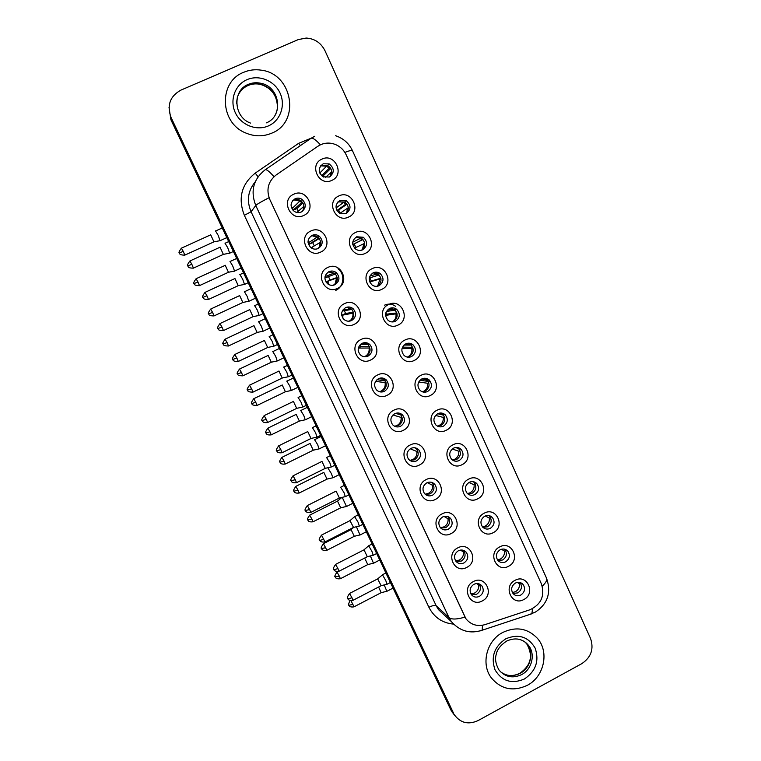 <?xml version="1.0" encoding="UTF-8"?>
<svg xmlns="http://www.w3.org/2000/svg" width="761" height="761" viewBox="0 0 761 761"><rect width="100%" height="100%" fill="white"/><g stroke="black" fill="none" stroke-linecap="round" stroke-linejoin="round"><path stroke-width="1.14" d="M320.647 252.1C307.682 258.769 297.351 236.604 310.859 230.992C323.882 224.409 334.069 246.497 320.647 252.1M312.086 235.377C307.244 238.868 306.807 242.93 310.792 247.563C313.113 249.285 315.577 249.598 318.184 248.514C323.102 244.89 323.463 240.78 319.249 236.157C316.976 234.588 314.588 234.331 312.086 235.377M337.475 288.39C324.595 295.097 314.36 273.132 327.772 267.472C340.7 260.842 350.792 282.74 337.475 288.39M328.923 271.677C324.205 275.025 323.691 279.002 327.373 283.587C329.713 285.461 332.243 285.832 334.964 284.7C339.739 281.228 340.186 277.204 336.305 272.628C334.003 270.897 331.549 270.574 328.923 271.677M354.141 324.348C341.356 331.102 331.206 309.327 344.533 303.62C357.366 296.952 367.373 318.65 354.141 324.348M345.599 307.644C341.014 310.897 340.433 314.788 343.858 319.325C346.198 321.323 348.776 321.732 351.592 320.552C356.243 317.213 356.766 313.266 353.161 308.738C350.84 306.873 348.329 306.502 345.599 307.644M370.664 359.991C357.965 366.773 347.91 345.209 361.142 339.444C373.889 332.738 383.81 354.245 370.664 359.991M362.141 343.306C357.651 346.464 357.014 350.288 360.238 354.769C362.578 356.871 365.185 357.309 368.067 356.1C372.614 352.847 373.194 348.985 369.817 344.505C367.496 342.526 364.938 342.127 362.141 343.306M387.045 395.32C374.431 402.141 364.471 380.757 377.599 374.954C390.26 368.2 400.096 389.527 387.045 395.32M378.521 378.645C374.127 381.737 373.451 385.494 376.495 389.917C378.826 392.105 381.461 392.571 384.41 391.325C388.852 388.158 389.48 384.362 386.293 379.939C383.982 377.856 381.394 377.427 378.521 378.645M403.282 430.336C390.754 437.195 380.871 416.001 393.922 410.15C406.488 403.359 416.238 424.495 403.282 430.336M394.769 413.68C390.46 416.705 389.746 420.405 392.638 424.771C394.949 427.035 397.603 427.53 400.6 426.246C404.957 423.145 405.623 419.406 402.607 415.04C400.305 412.881 397.689 412.424 394.769 413.68M419.368 465.047C406.926 471.944 397.137 450.931 410.093 445.033C422.574 438.212 432.238 459.159 419.368 465.047M410.873 448.4C406.64 451.378 405.898 455.021 408.657 459.34C410.959 461.661 413.623 462.165 416.648 460.862C420.928 457.818 421.623 454.136 418.75 449.818C416.457 447.592 413.832 447.126 410.873 448.4M435.321 499.454C422.964 506.379 413.261 485.556 426.122 479.611C438.526 472.752 448.105 493.518 435.321 499.454M426.835 482.826C422.669 485.756 421.908 489.361 424.543 493.623C426.826 495.991 429.499 496.505 432.562 495.173C436.766 492.177 437.489 488.543 434.74 484.281C432.467 482.008 429.832 481.523 426.835 482.826M451.13 533.556C438.859 540.519 429.242 519.877 442.017 513.894C454.336 506.997 463.83 527.592 451.13 533.556M442.655 516.947C438.555 519.849 437.775 523.397 440.305 527.611C442.569 530.017 445.252 530.55 448.334 529.19C452.472 526.241 453.223 522.645 450.588 518.431C448.324 516.11 445.68 515.616 442.655 516.947M466.807 567.373C454.621 574.365 445.08 553.903 457.77 547.872C470.003 540.947 479.411 561.361 466.807 567.373M458.341 550.774C454.298 553.647 453.499 557.157 455.944 561.323C458.189 563.758 460.862 564.291 463.972 562.912C468.044 559.991 468.814 556.453 466.284 552.277C464.039 549.927 461.394 549.423 458.341 550.774M482.35 600.895C470.241 607.925 460.786 587.635 473.39 581.566C485.537 574.603 494.869 594.836 482.35 600.895M473.894 584.315C469.908 587.15 469.099 590.631 471.449 594.75C473.675 597.214 476.357 597.746 479.478 596.348C483.492 593.456 484.272 589.956 481.827 585.827C479.611 583.44 476.966 582.936 473.894 584.315M303.677 215.487C290.616 222.117 280.191 199.753 293.803 194.188C306.911 187.644 317.194 209.941 303.677 215.487M295.106 198.745C290.103 202.416 289.77 206.583 294.136 211.254C296.41 212.785 298.788 213.032 301.251 212.005C306.341 208.191 306.578 203.967 301.965 199.334C299.748 197.965 297.456 197.765 295.106 198.745M348.595 217.047C335.725 223.629 325.508 201.446 338.911 195.919C351.839 189.422 361.913 211.539 348.595 217.047M340.015 200.438C334.926 204.319 334.745 208.552 339.454 213.128L346.046 213.594C351.192 209.579 351.306 205.299 346.369 200.771L340.015 200.438M365.242 253.375C352.457 259.996 342.326 238.003 355.644 232.428C368.476 225.893 378.464 247.81 365.242 253.375M356.671 236.776C351.734 240.466 351.43 244.604 355.768 249.17C357.965 250.607 360.267 250.826 362.645 249.808C367.639 245.993 367.867 241.817 363.339 237.28L356.671 236.776M381.727 289.37C369.037 296.029 359.002 274.236 372.224 268.614C384.961 262.041 394.864 283.758 381.727 289.37M373.175 272.78C368.381 276.329 367.982 280.381 371.996 284.918C374.231 286.507 376.6 286.773 379.092 285.708C383.944 282.055 384.276 277.965 380.081 273.446C377.884 271.972 375.582 271.753 373.175 272.78M398.079 325.052C385.475 331.748 375.525 310.155 388.652 304.486C401.304 297.865 411.121 319.392 398.079 325.052M389.527 308.481C384.857 311.905 384.391 315.872 388.129 320.371C390.393 322.093 392.819 322.398 395.397 321.285C400.134 317.765 400.543 313.76 396.633 309.28C394.407 307.663 392.039 307.396 389.527 308.481M414.279 360.419C401.76 367.154 391.905 345.751 404.938 340.034C417.504 333.375 427.235 354.712 414.279 360.419M405.746 343.858C401.18 347.187 400.647 351.078 404.167 355.53C406.431 357.366 408.904 357.708 411.568 356.557C416.181 353.142 416.657 349.213 412.995 344.771C410.75 343.04 408.334 342.735 405.746 343.858M430.346 395.473C417.913 402.246 408.134 381.033 421.08 375.268C433.561 368.571 443.206 389.727 430.346 395.473M421.822 378.93C417.351 382.174 416.771 385.998 420.091 390.403C422.355 392.334 424.857 392.705 427.587 391.515C432.105 388.196 432.629 384.334 429.175 379.939C426.931 378.103 424.476 377.77 421.822 378.93M446.269 430.231C433.913 437.033 424.229 416.001 437.09 410.189C449.485 403.454 459.035 424.429 446.269 430.231M437.746 413.699C433.37 416.866 432.752 420.633 435.901 424.99C438.165 426.997 440.686 427.387 443.463 426.17C447.887 422.926 448.467 419.13 445.195 414.774C442.95 412.862 440.467 412.5 437.746 413.699M462.051 464.676C449.78 471.516 440.181 450.664 452.947 444.814C465.256 438.041 474.731 458.835 462.051 464.676M453.546 448.162C449.247 451.273 448.59 454.983 451.587 459.292C453.841 461.366 456.381 461.775 459.216 460.529C463.554 457.351 464.162 453.604 461.052 449.304C458.816 447.316 456.315 446.935 453.546 448.162M477.699 498.826C465.513 505.704 455.991 485.033 468.671 479.135C480.904 472.334 490.293 492.938 477.699 498.826M469.204 482.322C464.971 485.385 464.296 489.047 467.159 493.299C469.404 495.43 471.953 495.858 474.816 494.583C479.088 491.463 479.725 487.772 476.757 483.511C474.531 481.466 472.01 481.076 469.204 482.322M493.204 532.681C481.104 539.587 471.668 519.097 484.262 513.161C496.41 506.322 505.723 526.755 493.204 532.681M484.719 516.196C480.562 519.211 479.858 522.826 482.607 527.031C484.833 529.209 487.392 529.646 490.293 528.353C494.488 525.271 495.164 521.637 492.31 517.423C490.103 515.33 487.573 514.912 484.719 516.196M508.586 566.241C496.562 573.185 487.202 552.876 499.72 546.893C511.782 540.015 521.019 560.277 508.586 566.241M500.11 549.775C496.02 552.752 495.287 556.32 497.932 560.486C500.148 562.702 502.717 563.15 505.637 561.827C509.765 558.793 510.46 555.197 507.73 551.031C505.523 548.89 502.983 548.472 500.11 549.775M523.834 599.516C511.887 606.498 502.612 586.351 515.035 580.329C527.021 573.423 536.182 593.513 523.834 599.516M515.368 583.069C511.335 586.018 510.593 589.547 513.142 593.656C515.33 595.911 517.899 596.367 520.847 595.016C524.909 592.02 525.632 588.462 522.997 584.353C520.809 582.165 518.27 581.737 515.368 583.069M331.806 180.395C318.84 186.94 308.528 164.547 322.036 159.078C335.049 152.628 345.218 174.935 331.806 180.395M323.216 163.777C317.955 167.886 317.908 172.224 323.073 176.79L329.294 177.047C334.631 172.776 334.583 168.4 329.161 163.9L323.216 163.777M310.44 236.443L310.678 236.329C313.161 235.292 315.53 235.549 317.775 237.109C321.608 240.961 321.656 244.804 317.936 248.619M328.495 271.896L334.697 273.247C338.54 277.784 338.093 281.77 333.356 285.213L333.318 285.232M346.455 307.311L351.401 309.042C354.978 313.532 354.464 317.442 349.851 320.752L348.528 321.228M364.148 342.697L367.924 344.495C371.273 348.938 370.702 352.771 366.193 355.986L363.739 356.652M381.508 377.951L384.267 379.615C387.425 384.01 386.807 387.777 382.393 390.916L379.026 391.592M398.498 413.004L400.448 414.422C403.444 418.759 402.778 422.46 398.46 425.532L394.398 426.15M415.145 447.801L416.467 448.904C419.321 453.185 418.626 456.838 414.384 459.853L409.818 460.395M431.506 482.293L432.334 483.073C435.054 487.306 434.331 490.912 430.165 493.879L425.247 494.336M447.601 516.481L448.048 516.947C450.664 521.123 449.922 524.681 445.813 527.611L440.657 528.001M463.478 550.355L463.62 550.517C466.132 554.645 465.371 558.165 461.328 561.057L456.01 561.409M479.154 583.915C481.456 587.987 480.638 591.421 476.709 594.217L471.306 594.541M292.462 200.866L293.841 200.029C296.172 199.059 298.436 199.249 300.633 200.609C304.4 203.824 304.933 207.439 302.231 211.463M337.951 201.893L344.666 202.017C348.947 205.48 349.423 209.332 346.074 213.575M373.052 272.847L378.103 274.055C382.26 278.536 381.936 282.588 377.123 286.212L376.857 286.326M390.422 308.129L394.512 309.575C398.393 314.017 397.984 317.993 393.294 321.475L392.029 321.941M407.554 343.278L410.74 344.762C414.374 349.166 413.908 353.056 409.323 356.443L407.164 357.071M424.41 378.255L426.797 379.625C430.222 383.982 429.699 387.815 425.218 391.106L422.317 391.791M440.961 412.995L442.693 414.165C445.936 418.483 445.366 422.25 440.98 425.466L437.48 426.141M457.247 447.487L458.426 448.4C461.508 452.671 460.9 456.381 456.6 459.53L452.652 460.167M473.275 481.684L474.008 482.322C476.957 486.545 476.31 490.208 472.086 493.299L467.796 493.899M489.066 515.587L489.447 515.958C492.262 520.134 491.596 523.739 487.44 526.793L482.912 527.344M504.657 549.195L504.733 549.29C507.444 553.418 506.759 556.985 502.669 559.991L497.96 560.515M520.048 582.507C522.474 586.579 521.713 590.041 517.765 592.914L512.943 593.418M320.391 166.136L321.703 165.356L327.601 165.489C331.901 168.39 332.804 172.062 330.284 176.495M317.756 146.331L320.657 144.695C325.613 142.583 330.635 142.564 335.725 144.619C340.481 146.721 343.982 150.155 346.236 154.921L541.413 583.896C545.047 595.739 541.242 604.358 529.998 609.751L485.004 624.629C477.29 626.76 470.926 624.8 465.922 618.75L269.794 199.439C266.036 189.594 268.129 181.451 276.081 175.02L317.756 146.331M429.404 381.565L428.386 379.33M355.53 237.442L361.494 238.212C365.756 242.255 365.784 246.25 361.58 250.198M335.744 290.36C344.039 286.83 345.361 274.141 338.008 268.719M292.338 208.333L291.444 207.658L292.338 208.333M342.85 318.136L342.83 315.549M327.82 283.948L327.439 281.285L327.82 283.948M312.21 248.457L311.896 247.43L312.21 248.457M308.89 242.493L308.034 241.684L308.89 242.493M243.634 72.314C218.369 81.827 219.634 122.569 245.394 132.842C254.345 136.685 263.135 136.79 271.791 133.146C300.719 122.045 292.747 73.703 261.204 70.164C255.087 69.222 249.228 69.945 243.634 72.314C218.369 81.827 219.634 122.569 245.394 132.842C254.345 136.685 263.135 136.79 271.791 133.146C300.719 122.045 292.747 73.703 261.204 70.164C255.087 69.222 249.228 69.945 243.634 72.314M502.859 632.401C486.65 640.534 480.686 664.068 491.33 677.87C501.128 689.38 513.133 691.854 527.344 685.309C544.191 676.691 549.518 651.768 537.38 638.308C527.677 628.253 516.167 626.284 502.859 632.401C486.65 640.534 480.686 664.068 491.33 677.87C501.128 689.38 513.133 691.854 527.344 685.309C544.191 676.691 549.518 651.768 537.38 638.308C527.677 628.253 516.167 626.284 502.859 632.401M169.028 107.472L170.911 119.762L450.835 709.899L455.088 715.854L452.186 711.554L170.997 118.668L452.186 711.554L454.555 715.055C460.652 723.064 468.5 724.91 478.079 720.581L581.851 663.621C591.154 657.285 594.056 648.895 590.546 638.46L325.014 50.778C321.028 42.873 314.759 38.63 306.217 38.05L298.264 39.591L180.871 90.14C169.96 96.247 166.707 105.389 171.092 117.575L453.546 713.219M465.78 618.617L268.994 197.755C261.289 201.665 256.885 204.243 255.763 205.508C250.274 191.173 253.318 179.33 264.914 169.979C265.979 168.799 269.004 171.044 273.998 176.695M450.835 709.899L453.727 714.179M425.665 379.52L426.407 381.147M427.615 381.318L426.683 379.292M323.71 177.094L323.035 175.991L330.75 168.438M321.618 175.743L329.199 168.248L326.555 166.174L320.609 165.85M331.739 171.777L325.347 177.56M330.731 175.848L330.987 172.167M220.119 240.818L218.169 235.32L215.487 230.878M213.946 241.855L210.673 234.74M329.199 168.248L330.255 167.696M323.035 175.991L322.322 176.314M292.138 207.249L292.909 207.791M298.264 211.187L296.885 208.571L302.897 202.968M293.023 210.274L301.613 202.616L299.872 201.075L294.041 199.943M293.965 209.817L291.539 207.915M303.953 206.25L296.847 212.471M303.249 209.941L303.42 206.526M229.717 253.327L227.748 247.744L224.952 243.111M223.363 254.402L220.005 247.097M301.613 202.616L302.383 202.217M296.885 208.571L293.061 210.312M340.196 213.147L338.674 210.065L346.978 204.138M336.952 210.512L345.675 204.243L343.544 202.455L338.864 201.484M348.3 207.705L339.872 213.375M346.759 212.852L347.454 208.124M234.607 271.22L232.704 265.912L229.974 261.356M228.452 272.276L225.189 265.228M345.675 204.243L346.683 203.739M338.674 210.065L337.113 210.778M355.853 247.496L354.179 243.862L362.997 239.525M352.771 244.471L362.008 239.924L360.286 238.393L356.567 237.175M364.7 243.33L354.559 248.105M362.436 249.551L363.768 243.767M248.799 301.27L247.135 296.276L244.357 291.606M242.845 302.478L239.601 295.487M362.008 239.924L362.949 239.477M354.179 243.862L352.781 244.509M380.871 278.241L371.225 280.99L369.856 277.803M369.285 277.974L378.198 275.292L374.06 272.761M380.957 278.659L369.751 281.979M377.751 285.87L379.948 279.097M263.059 331.225L261.461 326.412L258.597 321.665M257.132 332.462L253.898 325.518M378.198 275.292L379.073 274.902M369.646 281.732L371.225 280.99M384.571 305.151C388.49 303.468 392.2 303.867 395.701 306.36M396.842 312.904L386.464 314.198L385.932 312.6M386.445 311.411L394.255 310.345L391.23 308.186M397.052 313.684L385.589 315.368M392.391 321.951C395.159 320.105 396.357 317.489 395.977 314.122M277.213 360.961L275.672 356.329L272.742 351.496M271.316 362.226L268.091 355.33M394.255 310.345L395.035 310.022M385.57 314.616L386.464 314.198M308.319 241.285L309.385 242.169M312.429 247.192L312.733 248.685M314.283 245.917L312.676 242.607L319.211 238.516M312.676 242.607L308.547 244.519L318.269 238.574L316.928 237.318L312.4 235.796M309.794 243.91L308.053 242.407M320.685 242.15L311.078 247.791M319.382 247.154L320.058 242.445M244.585 284.566L242.673 279.182L239.82 274.436M238.25 285.67L234.902 278.431M318.269 238.574L318.983 238.231M311.506 247.591L311.572 248.115M328.039 281.066L328.267 284.253M337.209 277.461L330.036 280.01L328.495 276.585M324.89 278.003L334.773 274.217L330.54 271.667M325.499 277.727L324.947 277.147M337.256 277.736L325.974 281.931M335.04 284.091L336.552 278.06M259.14 315.435L257.484 310.383L254.555 305.541M253.023 316.7L249.694 309.508M334.773 274.217L335.411 273.922M325.965 281.922L330.036 280.01M327.192 281.37L327.24 283.473M353.475 312.238L345.561 313.465L344.419 310.688M342.25 311.049L351.135 309.546L348.291 307.463M353.675 313.018L341.708 315.33M350.241 320.552C352.381 318.64 353.266 316.234 352.895 313.351M273.77 346.198L272.181 341.337L269.175 336.4M267.682 347.492L264.371 340.357M341.699 315.292L345.561 313.465M342.754 314.864L342.64 317.822M412.633 347.292L402.502 347.14M404.015 345.056L410.16 345.104L408.058 343.382M413.004 348.414L401.989 348.643M407.392 357.118L407.725 356.966C410.854 355.197 412.243 352.495 411.872 348.852M291.263 390.488L289.779 386.017L286.773 381.099M285.394 391.772L282.188 384.914M428.215 381.404L419.967 380.262M421.689 378.997L425.932 379.558L424.562 378.303M428.814 382.85L427.634 383.268L418.712 381.984M422.479 391.791L423.506 391.373C426.617 389.594 427.996 386.892 427.634 383.268M305.218 419.796L303.791 415.477L300.719 410.483M299.368 421.099L296.172 414.288M425.932 379.558L426.483 379.359M443.568 415.183L437.68 413.727M439.259 413.156L441.57 413.718L440.866 412.995M444.481 416.999L443.263 417.399L435.539 415.439M437.394 426.093L439.154 425.475C442.246 423.696 443.615 420.995 443.263 417.399M319.068 448.895L317.689 444.728L314.55 439.649M313.247 450.217L310.05 443.444L281.979 457.332M441.57 413.718L442.759 413.318M369.532 346.769L360.952 346.635L360.238 344.657M360.372 344.524L367.354 344.562L365.575 343.04M369.941 348.005L358.336 348.091M364.395 356.747L364.9 356.529C368.077 354.74 369.475 352.01 369.104 348.338M288.295 376.743L286.764 372.053L283.682 367.03M282.236 378.055L278.935 370.968M358.393 347.872L360.952 346.635M358.25 348.557L358.193 350.45M385.342 381.014L376.999 379.663M378.721 378.55L383.43 379.282L382.431 378.322M386.055 382.697L375.563 381.394M380.024 391.582L380.985 391.183C384.143 389.394 385.532 386.674 385.161 383.03M302.707 407.049L301.242 402.54L298.084 397.423M296.676 408.381L293.385 401.351M400.866 414.907L395.511 413.366M396.966 413.023L399.373 413.699L398.726 413.033M402.027 417.095L401.085 417.409L392.942 414.992M394.902 426.217L396.938 425.551C400.077 423.753 401.456 421.033 401.085 417.409M317.014 437.137L315.606 432.79L312.381 427.587M311.011 438.488L307.729 431.497M399.373 413.699L400.191 413.423M458.617 448.6L455.487 447.525M459.996 450.854L458.75 451.235L452.3 448.971M452.415 460.005L454.669 459.292C457.742 457.504 459.102 454.812 458.75 451.235M332.814 477.784L331.492 473.77L328.286 468.605M327.021 479.116L323.834 472.381L295.905 486.336M475.568 482.55L473.808 481.799M475.378 484.434L474.113 484.786L468.881 482.493M467.444 493.585L470.051 492.824C473.104 491.016 474.455 488.343 474.113 484.786M346.464 506.465L342.26 497.39M340.7 507.815L337.513 501.109L309.737 515.121M490.626 517.727L489.342 518.06L485.261 515.948M482.464 526.869L485.309 526.07C488.334 524.253 489.684 521.589 489.342 518.06M360.02 534.945L356.405 526.764M354.284 536.305L351.097 529.637L323.454 543.687M505.723 550.736L504.438 551.04L501.413 549.261M497.447 559.849L500.434 559.031C503.44 557.214 504.781 554.55 504.438 551.04M373.48 563.216L370.369 555.939M367.763 564.595L364.662 558.051M520.695 583.478L519.421 583.754L517.337 582.393M512.381 592.553L515.425 591.725C518.422 589.899 519.744 587.235 519.421 583.754M386.845 591.297L384.219 584.933M381.147 592.686L378.607 587.007M418.103 449.199L414.317 447.696M417.846 451.197L416.876 451.501L410.208 448.781M409.837 460.395L412.747 459.615C415.867 457.808 417.237 455.107 416.876 451.501M331.216 466.997L329.865 462.812L326.564 457.523M325.242 468.367L321.96 461.413L293.137 475.777M433.523 485.014L432.533 485.299L427.254 482.626M425.095 494.193L428.424 493.394C431.516 491.577 432.885 488.876 432.533 485.299M345.313 496.638L344.01 492.605L340.633 487.221M339.368 498.027L336.086 491.111L307.415 505.532M449.057 518.545L448.048 518.812L444.015 516.424M440.372 527.696L443.967 526.878C447.04 525.061 448.4 522.369 448.048 518.812M359.306 526.06L358.05 522.17L354.607 516.652L349.974 520.667L353.523 527.402L359.534 526.013L362.807 524.319M353.389 527.468L324.995 541.918L321.494 535.107C319.297 538.35 318.669 539.996 319.63 540.034L319.715 540.234M464.448 551.792L463.439 552.039L460.51 550.079M455.639 560.905L459.378 560.086C462.431 558.251 463.782 555.568 463.439 552.039M373.194 555.273L371.986 551.525L368.695 545.799L363.986 549.794M367.306 556.691L364.024 549.832L335.649 564.358M479.696 584.762L478.698 584.981L476.747 583.544M470.869 593.846L474.664 593.009C477.689 591.173 479.04 588.491 478.698 584.981M386.988 584.267L385.817 580.653L382.479 574.831L377.77 578.807M381.118 585.704L377.665 578.883L349.603 593.437M311.22 138.188L314.797 136.248M265.399 169.646L310.574 138.616C312 137.199 315.292 139.253 320.438 144.799M542.26 586.151C546.018 582.688 547.397 579.92 546.398 577.856L352.381 150.488C352.191 149.936 349.689 150.573 344.866 152.39M464.79 617.152C456.838 619.473 451.568 619.625 449 617.599L255.763 205.508L251.063 211.748L436.205 605.785L438.441 609.59L445.29 615.963M482.503 625.257L482.151 630.232L480.039 630.936M532.576 608.667L531.872 613.756L482.151 630.232C470.146 634.103 459.872 631.211 451.321 621.575L449 617.599L436.205 605.785C434.873 605.052 432.438 605.547 428.909 607.268L244.348 215.315C237.803 198.317 241.427 184.248 255.22 173.127L298.664 143.315L311.116 138.226M546.55 578.179C551.421 592.477 547.768 603.739 535.582 611.977L529.323 614.593M453.413 624.106C442.246 622.964 434.084 617.352 428.909 607.268M171.092 117.575L170.997 118.668M255.23 181.841C247.896 190.802 246.507 200.771 251.063 211.748L244.348 215.315M255.22 173.127L258.074 176.742M298.664 143.315L300.395 145.617M183.22 251.32L181.394 248.162C179.092 251.349 178.435 252.975 179.406 253.023L183.22 251.32L184.828 255.116L214.098 241.789M179.52 253.27L179.596 253.423C179.938 252.671 178.112 255.173 184.828 255.116L184.723 255.163M191.81 264.267L189.898 260.985C187.539 264.238 186.864 265.903 187.862 265.979L191.81 264.267L193.437 268.11L223.525 254.326M187.977 266.236L188.053 266.388C188.338 265.608 186.702 268.281 193.437 268.11L193.323 268.157M197.946 281.97L196.081 278.735C193.798 281.922 193.142 283.53 194.103 283.577L197.946 281.97L199.496 285.622L228.604 272.21M199.392 285.67L199.496 285.622C192.752 285.679 194.664 283.235 194.293 283.967L194.217 283.834M212.566 312.39L210.654 309.08C208.39 312.257 207.734 313.865 208.695 313.903L212.566 312.39L214.06 315.91L242.987 302.412M208.809 314.15L208.875 314.283C209.285 313.561 207.277 315.958 214.06 315.91L213.955 315.958M227.073 342.583L225.113 339.187C222.868 342.364 222.222 343.962 223.173 344.001L227.073 342.583L228.509 345.97L257.275 332.395L263.306 331.178M223.287 344.248L223.354 344.372C223.791 343.668 221.689 346.008 228.509 345.97L228.414 346.017M241.475 372.548L239.468 369.075C237.232 372.243 236.595 373.841 237.546 373.87L241.475 372.548L242.864 375.81L271.458 362.16M237.66 374.117L237.717 374.241C238.183 373.537 236.005 375.839 242.864 375.81L242.759 375.858M206.935 295.763L204.985 292.405C202.635 295.649 201.96 297.304 202.959 297.37L206.935 295.763L208.495 299.463L238.412 285.594L244.671 284.376M203.073 297.627L203.149 297.779C203.463 297.009 201.732 299.634 208.495 299.463L208.39 299.511M221.946 327.021L219.948 323.568C217.617 326.811 216.952 328.467 217.931 328.533L221.946 327.021L223.449 330.578L253.185 316.624L259.406 315.377M223.344 330.626L223.449 330.578C216.647 330.74 218.464 328.172 218.122 328.933L218.046 328.781M236.842 358.031L234.788 354.502C232.486 357.737 231.82 359.382 232.799 359.439L236.842 358.031L238.288 361.456L267.843 347.416M232.914 359.696L232.98 359.839C233.361 359.087 231.449 361.618 238.288 361.456L238.183 361.504M275.282 114.806C281.589 103.23 273.437 86.687 260.167 84.319C255.953 83.472 251.92 83.862 248.048 85.508C242.778 87.915 239.192 91.891 237.289 97.437M266.445 122.835C284.157 115.862 279.877 86.354 260.614 83.234C256.39 82.378 252.338 82.778 248.457 84.423C240.59 88.305 236.671 94.754 236.69 103.781M268.433 125.898C280.39 120.714 285.813 105.389 280.067 93.089C274.493 80.714 259.025 74.359 247.03 79.658C234.959 84.775 229.432 100.3 235.311 112.666C241.009 125.108 256.571 131.253 268.433 125.898M500.348 671.63C506.426 676.263 513.057 676.814 520.22 673.304C530.769 667.93 534.203 652.377 526.726 643.844L524.652 641.732M520.001 673.143C531.092 665.314 533.328 655.554 526.726 643.844L528.191 645.014C522.322 638.565 515.111 637.261 506.56 641.104C500.529 645.233 497.095 649.656 496.239 654.365C494.793 658.978 495.725 664.21 499.026 670.061C505.228 677.176 512.771 678.688 521.665 674.588C532.253 669.195 535.696 653.575 528.191 645.014C525.423 641.742 521.922 639.754 517.68 639.04M524.424 678.993C535.858 671.164 539.435 660.862 535.145 648.096C528.315 636.662 518.545 633.561 505.818 638.783C494.26 646.631 490.655 656.99 495.031 669.851C501.984 681.276 511.782 684.32 524.424 678.993M255.763 402.284L253.717 398.726C251.501 401.894 250.864 403.492 251.805 403.52L255.763 402.284L257.104 405.432L285.537 391.696M251.929 403.768L251.986 403.882C252.471 403.197 250.198 405.442 257.104 405.432L257.009 405.48M269.946 431.801L267.853 428.167C265.656 431.335 265.028 432.923 265.97 432.942L269.946 431.801L271.239 434.845L299.511 421.033L305.446 419.749L311.734 416.648M266.084 433.19L266.179 433.38C266.065 432.638 265.865 435.549 271.239 434.845L271.144 434.883M284.024 461.109L281.893 457.38C279.706 460.548 279.087 462.146 280.019 462.155L284.024 461.109L285.27 464.029L313.38 450.151M285.185 464.077L285.27 464.029C279.924 464.752 280.115 461.851 280.229 462.593L280.115 462.374M251.615 388.804L249.522 385.19C247.23 388.424 246.574 390.07 247.544 390.117L251.615 388.804L253.013 392.105L282.388 377.979L288.552 376.685M252.909 392.153L253.013 392.105C246.136 392.248 248.134 389.765 247.734 390.507L247.658 390.364M266.283 419.34L264.143 415.639C261.86 418.873 261.213 420.51 262.184 420.557L266.283 419.34L267.625 422.517L296.828 408.315L302.964 406.992L306.36 405.318M267.52 422.564L267.625 422.517C262.117 423.259 262.269 420.253 262.402 421.014L262.288 420.804M280.838 449.646L278.64 445.851C276.386 449.085 275.739 450.721 276.709 450.769L280.838 449.646L282.131 452.7L311.163 438.412L317.261 437.08M282.027 452.747L282.131 452.7C276.652 453.47 276.795 450.464 276.928 451.216L276.814 451.007M298.008 490.189L295.82 486.374C293.651 489.551 293.042 491.14 293.974 491.159L298.008 490.189L299.206 493.014L327.154 479.059L333.033 477.737L339.235 474.617M299.111 493.061L299.206 493.014C293.879 493.746 294.06 490.845 294.184 491.587L294.069 491.378M311.877 519.059L309.651 515.159C307.501 518.336 306.892 519.925 307.815 519.944L311.877 519.059L313.037 521.789L340.823 507.758L346.674 506.417L352.828 503.287M312.952 521.827L313.037 521.789C307.739 522.531 307.91 519.63 308.034 520.372L307.92 520.163M325.651 547.72L323.368 543.735C321.247 546.912 320.638 548.5 321.57 548.519L325.651 547.72L326.764 550.346L354.398 536.248L360.229 534.897L366.336 531.758M326.688 550.393L326.764 550.346C321.494 551.107 321.656 548.205 321.779 548.947L321.665 548.738M339.32 576.172L336.99 572.091C334.888 575.278 334.288 576.867 335.211 576.876L339.32 576.172L340.405 578.712L367.877 564.538M340.319 578.75L340.405 578.712C335.144 579.473 335.297 576.572 335.42 577.314L335.316 577.095M350.012 600.562C346.845 607.421 349.727 604.434 348.861 605.252L352.895 604.424L350.964 600.752M353.855 606.907L353.941 606.859C348.7 607.639 348.842 604.729 348.976 605.471L348.842 605.223M393.057 588.091L387.035 591.23L381.261 592.638L353.941 606.859L352.895 604.424M295.278 479.725L293.033 475.834C290.797 479.069 290.16 480.705 291.121 480.752L295.278 479.725L296.524 482.664L325.385 468.3L331.454 466.94L334.792 465.256M296.429 482.712L296.524 482.664C291.073 483.444 291.206 480.438 291.339 481.199L291.216 480.962M309.613 509.566L307.32 505.58C305.104 508.824 304.467 510.46 305.427 510.498L309.613 509.566L310.811 512.4L339.511 497.96L345.551 496.581M310.716 512.448L310.811 512.4C305.389 513.19 305.513 510.193 305.646 510.945L305.532 510.736M324.899 541.965L324.995 541.918C319.544 542.698 319.715 539.711 319.848 540.472L323.834 539.188M338.978 571.264L339.073 571.216C333.651 572.006 333.813 569.019 333.936 569.78L337.951 568.581L335.563 564.405C333.385 567.687 332.766 569.333 333.718 569.333L333.803 569.532M376.666 553.523L373.413 555.197L367.43 556.643L339.073 571.216L337.951 568.581M352.961 600.343L353.047 600.296C347.644 601.104 347.796 598.108 347.92 598.869L351.963 597.765L349.518 593.485C347.358 596.767 346.759 598.422 347.701 598.422L347.787 598.612M390.412 582.517L387.197 584.191L381.242 585.647L353.047 600.296L351.963 597.765M327.601 165.489L329.161 163.9M520.267 582.574L522.997 584.353M504.733 549.29L507.73 551.031M489.447 515.958L492.31 517.423M474.008 482.322L476.757 483.511M458.426 448.4L461.052 449.304M442.693 414.165L445.195 414.774M426.797 379.625L429.175 379.939M410.74 344.762L412.995 344.771M394.512 309.575L396.633 309.28M378.103 274.055L380.081 273.446M361.494 238.212L363.339 237.28M344.666 202.017L346.369 200.771M300.633 200.609L301.965 199.334M479.306 583.972L481.827 585.827M463.62 550.517L466.284 552.277M448.048 516.947L450.588 518.431M432.334 483.073L434.74 484.281M416.467 448.904L418.75 449.818M400.448 414.422L402.607 415.04M384.267 379.615L386.293 379.939M367.924 344.495L369.817 344.505M351.401 309.042L353.161 308.738M334.697 273.247L336.305 272.628M317.775 237.109L319.249 236.157M352.333 150.402C348.842 143.211 343.278 138.321 335.63 135.743M454.555 715.055L451.834 711.716M451.321 621.575L445.537 616.201M326.555 166.174L319.744 173.089M226.816 237.622L220.224 240.628M214.107 241.798L220.224 240.647M222.241 227.977L215.696 230.944M181.499 248.115L210.664 234.864M299.872 201.075L292.31 208.362M233.389 251.482L229.822 253.118L223.525 254.345M228.7 241.589L225.17 243.206M190.012 260.928L219.986 247.239M343.544 202.455L336.067 207.953M241.227 268.005L234.692 271.021M228.604 272.229L234.692 271.049M236.69 258.445L230.174 261.442M196.176 278.688L225.18 265.361M360.286 238.393L352.724 242.207M255.534 298.169L249.047 301.194L242.997 302.431M251.035 288.676L244.538 291.701M210.749 309.033L239.572 295.62M376.809 273.998L369.856 276.138M269.736 328.115L263.306 331.149M265.266 318.678L258.797 321.732M225.218 339.14L253.87 325.651M393.123 309.261L387.397 310.079M283.843 357.841L277.451 360.895L271.458 362.169M279.392 348.462L272.942 351.534M239.572 369.028L268.053 355.463M316.928 237.318L308.528 242.73M248.2 282.712L244.671 284.348M243.549 272.904L240.029 274.531M205.09 292.348L234.883 278.574M333.746 273.209L325.052 276.576M262.906 313.713L259.406 315.349M258.283 303.972L254.773 305.618M220.053 323.52L249.665 309.66M350.364 308.757L342.792 310.079M277.499 344.476L274.036 346.122M267.843 347.435L274.036 346.15M272.904 334.792L269.394 336.457M234.902 354.445L264.324 340.509M250.559 123.111C233.617 117.251 231.991 90.331 248.486 84.29C252.367 82.692 256.419 82.34 260.614 83.234L260.167 84.319C271.04 87.591 276.795 94.935 277.423 106.35M506.436 674.902C510.831 676.11 515.283 675.559 519.792 673.257M409.266 344.21L405.137 344.191M297.836 387.349L291.501 390.412M285.537 391.715L291.501 390.441M293.413 378.017L286.983 381.109M253.813 398.688L282.131 385.037M425.218 378.826L422.859 378.521M307.32 407.344L300.918 410.464M267.948 428.12L296.096 414.403M441.019 413.137L440.448 412.995M325.537 445.737L319.287 448.819M313.38 450.16L319.287 448.847M321.132 436.453L314.75 439.601M366.783 343.972L361.056 343.953M291.986 375.011L288.552 376.657M287.411 365.375L283.91 367.059M249.627 385.133L278.878 371.111M383.03 378.845L379.406 378.293M301.813 395.72L298.302 397.423M264.238 415.582L293.318 401.485M399.106 413.404L397.575 412.976M320.628 435.397L317.261 437.052M316.091 425.837L312.59 427.549M278.745 445.803L307.644 431.62M337.399 501.204L341.708 497.513M351.068 529.608L353.513 527.497M379.749 560.02L373.68 563.15M367.877 564.548L373.68 563.169M337.075 572.044L337.932 571.606M330.264 455.715L326.773 457.447M348.852 494.897L345.542 496.562M344.333 485.366L340.842 487.116M358.288 514.788L354.807 516.557M321.589 535.059L349.974 520.648M372.139 543.991L368.657 545.77M385.884 572.966L382.412 574.774"/></g></svg>
